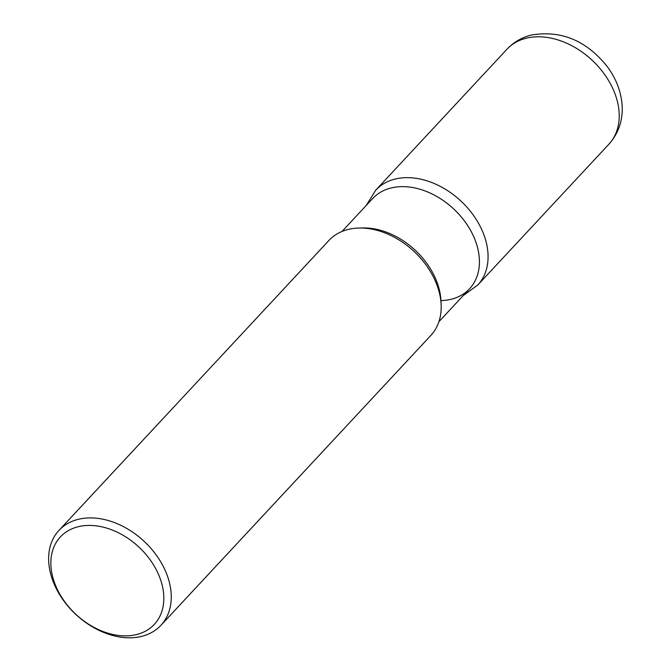 <?xml version="1.0" encoding="UTF-8"?>
<svg xmlns="http://www.w3.org/2000/svg" width="671" height="671" viewBox="0 0 671 671"><rect width="100%" height="100%" fill="white"/><g stroke="black" fill="none" stroke-linecap="round" stroke-linejoin="round"><path stroke-width="1.01" d="M328.899 240.478A69.658 50.023 43 0 1 359.279 228.031A69.658 50.023 43 0 1 441.115 304.282A69.658 50.023 43 0 1 430.841 335.433L160.923 625.322A69.658 50.023 43 0 1 142.286 636.209A69.658 50.023 43 0 1 65.85 603.606A69.658 50.023 43 0 1 58.964 530.392A69.658 50.023 43 0 1 77.601 519.505A69.658 50.023 43 0 1 154.036 552.107A69.658 50.023 43 0 1 160.923 625.322M137.136 634.405A64.173 46.081 -137 0 0 155.345 568.002A64.173 46.081 -137 0 0 77.542 526.894A64.173 46.081 -137 0 0 59.342 593.298A64.173 46.081 -137 0 0 137.136 634.405M372.724 198.482A66.203 47.54 43 0 1 453.562 208.832A66.203 47.54 43 0 1 469.608 288.731L438.918 321.686M363.137 227.955A66.203 47.54 43 0 1 440.914 300.423M390.413 188.157A66.203 47.54 43 0 1 473.617 236.435A66.203 47.54 43 0 1 440.922 300.574M608.891 144.206A69.658 50.023 -137 0 0 602.004 70.983A69.658 50.023 -137 0 0 525.569 38.39A69.658 50.023 -137 0 0 506.932 49.268L375.777 190.128A69.658 50.023 43 0 1 394.414 179.241A69.658 50.023 43 0 1 470.849 211.843A69.658 50.023 43 0 1 477.744 285.066L608.891 144.206C618.545 133.328 622.956 120.436 622.134 105.54C621.128 91.524 616.129 78.507 607.163 66.471C586.236 40.335 560.788 29.893 530.82 35.144C521.476 37.618 513.516 42.323 506.932 49.268M328.882 240.495L58.964 530.392M372.707 198.499L342.017 231.461M363.086 227.955L359.228 228.031M440.914 300.415L441.115 304.273M463.158 295.651L477.744 285.066M366.257 205.427L375.777 190.128"/></g></svg>
